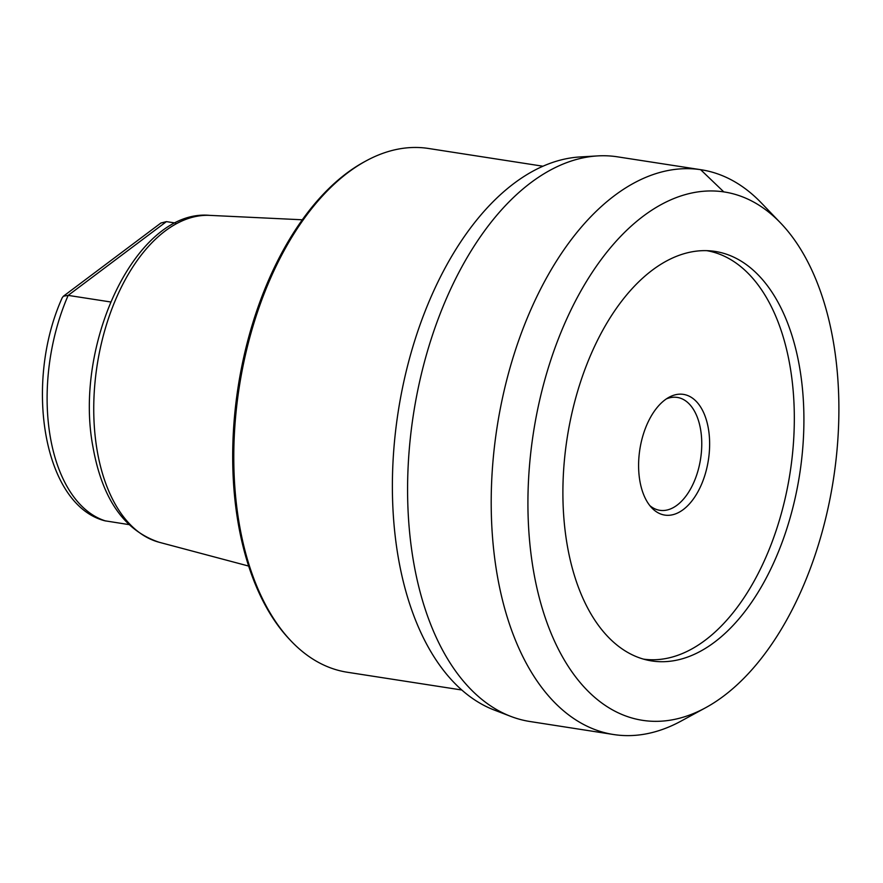 <?xml version="1.0" encoding="UTF-8"?>
<svg xmlns="http://www.w3.org/2000/svg" width="883" height="883" viewBox="0 0 883 883"><rect width="100%" height="100%" fill="white"/><g stroke="black" fill="none" stroke-linecap="round" stroke-linejoin="round"><path stroke-width="1.32" d="M706.819 250.673A206.677 117.362 -81.2 0 1 790.197 472.008A206.677 117.362 -81.2 0 1 643.486 659.126M683.265 509.568A61.07 34.68 -81.2 0 1 651.886 507.979A61.07 34.68 -81.2 0 1 639.358 452.968A61.07 34.68 -81.2 0 1 664.965 399.9A61.07 34.68 -81.2 0 1 669.049 397.262A61.07 34.68 -81.2 0 1 708.917 432.229A61.07 34.68 -81.2 0 1 683.265 509.568M666.4 398.884A57.119 32.428 98.8 0 1 677.294 397.427A57.119 32.428 98.8 0 1 701.764 443.961A57.119 32.428 98.8 0 1 677.095 505.153A57.119 32.428 -81.2 0 1 659.789 510.308A57.119 32.428 -81.2 0 1 649.844 505.628M110.563 301.953L68.168 295.386L63.399 296.213L62.24 297.692C23.819 382.659 43.035 504.679 104.735 520.771L128.83 524.579M542.979 166.225L428.531 148.476A265.021 150.485 98.8 0 0 365.948 160.96L364.193 161.909A263.697 149.735 98.8 0 0 237.957 388.045A263.697 149.735 98.8 0 0 290.077 639.954L291.456 641.4A265.021 150.485 98.8 0 0 347.328 672.25L461.765 689.998M365.948 160.96A265.021 150.485 98.8 0 0 239.083 388.222A265.021 150.485 98.8 0 0 238.973 522.173A265.021 150.485 98.8 0 0 291.456 641.4M510.816 716.4L494.248 710.042A281.942 160.099 -81.2 0 1 398.012 412.924A281.942 160.099 98.8 0 1 580.01 156.953L597.725 155.905A285.717 162.24 98.8 0 0 413.288 415.308A285.717 162.24 -81.2 0 0 510.816 716.4A285.717 162.24 -81.2 0 0 529.943 721.51L613.575 734.524A285.761 162.262 -81.2 0 1 496.908 428.266A285.761 162.262 98.8 0 1 701.146 169.757A285.761 162.262 98.8 0 1 761.389 202.98L780.671 223.079A267.328 151.799 98.8 0 0 533.255 433.84A267.328 151.799 -81.2 0 0 705.528 707.78L681.047 721.102A285.761 162.262 -81.2 0 1 613.575 734.524M701.146 169.757L617.493 156.832A285.717 162.24 98.8 0 0 597.725 155.905M780.671 223.079A267.328 151.799 98.8 0 1 833.552 478.509A267.328 151.799 -81.2 0 1 705.528 707.78M799.777 473.487A207.196 117.649 -81.2 0 1 648.067 660.263A207.196 117.649 -81.2 0 1 567.029 438.862A207.196 117.649 98.8 0 1 711.532 250.971A207.196 117.649 98.8 0 1 799.777 473.487M63.399 296.213L160.894 223.035L166.423 221.622L175.585 223.046M616.985 156.755L700.638 169.679L723.839 191.931M159.183 542.272A165.706 94.095 98.8 0 1 96.998 449.602A165.706 94.095 -81.2 0 1 209.867 215.375C136.611 208.377 73.311 343.829 92.936 446.809C102.141 498.785 124.216 530.606 159.183 542.272L248.642 566.058M166.423 221.622L68.168 295.386A153.068 86.92 98.8 0 0 105.817 521.014M209.867 215.375L302.328 219.79"/></g></svg>
